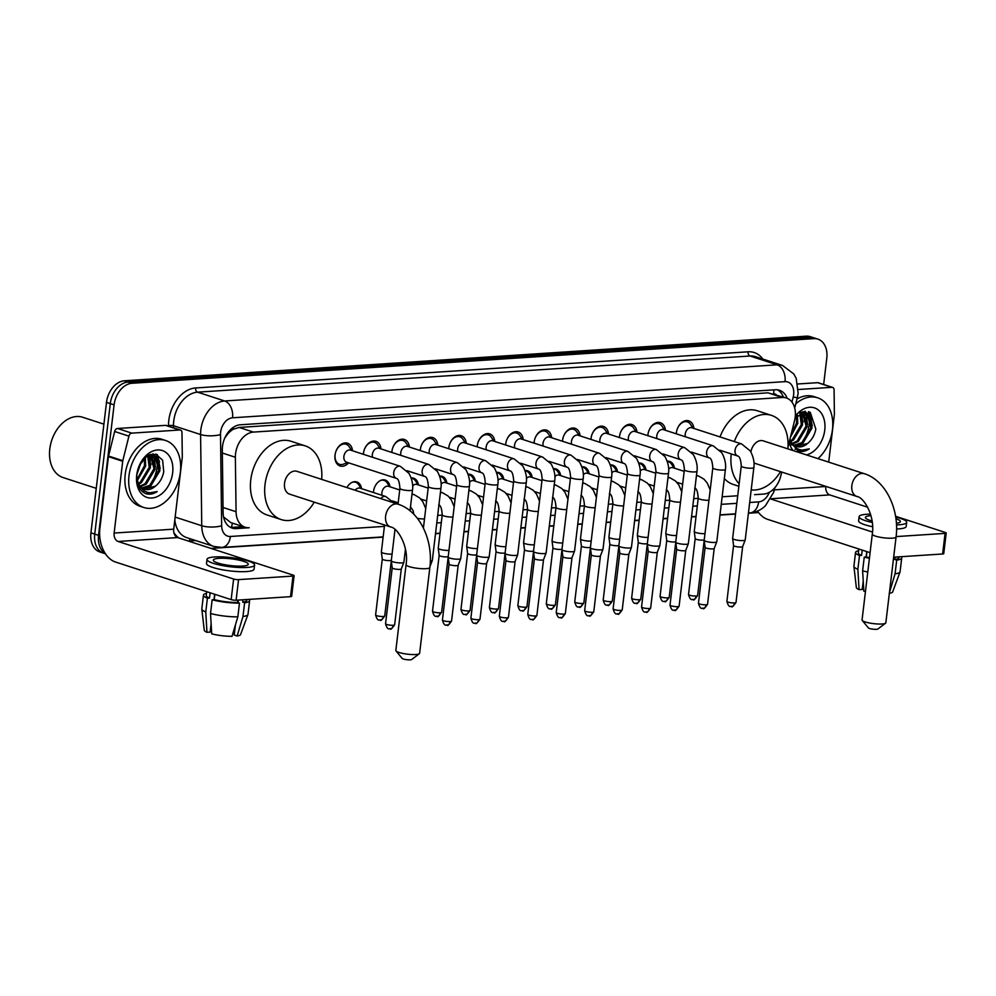<?xml version="1.0" encoding="UTF-8"?>
<svg xmlns="http://www.w3.org/2000/svg" width="996" height="996" viewBox="0 0 996 996"><rect width="100%" height="100%" fill="white"/><g stroke="black" fill="none" stroke-linecap="round" stroke-linejoin="round"><path stroke-width="1.49" d="M373.463 492.534A11.267 7.943 -72 0 1 373.562 491.327A11.267 7.943 -72 0 1 385.253 480.072A11.267 7.943 -72 0 1 389.984 486.795M348.612 462.841A11.989 8.454 -72 0 1 340.047 465.991A11.989 8.454 -72 0 1 335.017 455.16A11.989 8.454 -72 0 1 347.467 443.183A11.989 8.454 -72 0 1 352.534 450.777M363.378 454.3A11.989 8.454 -72 0 1 363.465 453.305A11.989 8.454 -72 0 1 375.903 441.328A11.989 8.454 -72 0 1 380.982 448.91M391.814 452.433A11.989 8.454 -72 0 1 391.901 451.437A11.989 8.454 -72 0 1 404.351 439.46A11.989 8.454 -72 0 1 409.431 447.055M420.262 450.578A11.989 8.454 -72 0 1 420.349 449.582A11.989 8.454 -72 0 1 432.799 437.605A11.989 8.454 -72 0 1 437.867 445.187M448.71 448.71A11.989 8.454 -72 0 1 448.798 447.714A11.989 8.454 -72 0 1 461.248 435.738A11.989 8.454 -72 0 1 466.315 443.332M477.159 446.855A11.989 8.454 -72 0 1 477.246 445.847A11.989 8.454 -72 0 1 489.683 433.87A11.989 8.454 -72 0 1 494.763 441.465M505.607 444.988A11.989 8.454 -72 0 1 505.694 443.992A11.989 8.454 -72 0 1 518.132 432.015A11.989 8.454 -72 0 1 523.211 439.61M534.043 443.133A11.989 8.454 -72 0 1 534.13 442.124A11.989 8.454 -72 0 1 546.58 430.148A11.989 8.454 -72 0 1 551.66 437.742M562.491 441.265A11.989 8.454 -72 0 1 562.578 440.269A11.989 8.454 -72 0 1 575.028 428.292A11.989 8.454 -72 0 1 580.095 435.887M590.939 439.41A11.989 8.454 -72 0 1 591.026 438.402A11.989 8.454 -72 0 1 603.476 426.425A11.989 8.454 -72 0 1 608.544 434.019M619.388 437.543A11.989 8.454 -72 0 1 619.475 436.547A11.989 8.454 -72 0 1 631.912 424.57A11.989 8.454 -72 0 1 636.992 432.164M647.836 435.675A11.989 8.454 -72 0 1 647.923 434.679A11.989 8.454 -72 0 1 660.36 422.702A11.989 8.454 -72 0 1 665.44 430.297M676.272 433.82A11.989 8.454 -72 0 1 676.359 432.824A11.989 8.454 -72 0 1 688.809 420.847A11.989 8.454 -72 0 1 693.888 428.442M788.023 446.905L794.559 420.661A21.14 14.89 108 0 0 795.219 417.075A21.14 14.89 108 0 0 786.342 397.977A21.14 14.89 108 0 0 782.271 397.479L253.42 432.09A21.14 14.89 108 0 0 235.367 457.264L236.064 511.72A21.14 14.89 108 0 0 245.128 527.245A21.14 14.89 108 0 0 249.199 527.743L236.251 528.59A21.14 14.89 108 0 1 232.168 528.092A21.14 14.89 108 0 1 223.104 512.567L222.307 449.943A21.14 14.89 108 0 1 240.36 424.782L775.386 389.76A21.14 14.89 108 0 1 779.457 390.258A21.14 14.89 108 0 1 787.189 398.288M227.96 433.708A21.14 14.89 -72 0 1 233.462 429.189L233.189 429.214A7.047 4.968 108 0 0 227.96 433.708L224.598 438.252M223.702 517.571A21.14 6.499 -0.7 0 0 224.262 517.472L230.848 522.614L245.128 527.245M786.342 397.977L767.966 392.835L239.127 427.446L233.462 429.189M754.893 494.651A21.14 14.89 108 0 1 754.607 494.663L763.558 494.078A21.14 14.89 108 0 0 780.764 476.063L781.76 472.067M437.692 515.405L442.199 515.106L437.692 515.405M466.128 513.55L470.647 513.251L466.128 513.55M494.576 511.683L499.083 511.384L494.576 511.683M523.025 509.828L527.531 509.529L523.025 509.828M551.473 507.96L555.98 507.661L551.473 507.96M579.921 506.093L584.428 505.806L579.921 506.105M612.876 503.951L608.357 504.237L612.876 503.939M636.805 502.37L641.312 502.084L636.805 502.382M665.253 500.515L669.76 500.216L665.253 500.515M693.702 498.647L698.208 498.361L693.702 498.66M722.15 496.792L737.712 495.771L722.15 496.792M667.208 461.223A11.267 7.943 -72 0 1 669.71 461.459A11.267 7.943 -72 0 1 674.441 468.182M638.76 463.09A11.267 7.943 -72 0 1 641.275 463.314A11.267 7.943 -72 0 1 645.993 470.037M610.324 464.945A11.267 7.943 -72 0 1 612.826 465.182A11.267 7.943 -72 0 1 617.545 471.905M581.876 466.813A11.267 7.943 -72 0 1 584.378 467.037A11.267 7.943 -72 0 1 589.097 473.76M553.427 468.668A11.267 7.943 -72 0 1 555.93 468.904A11.267 7.943 -72 0 1 560.648 475.627M524.979 470.535A11.267 7.943 -72 0 1 527.482 470.772A11.267 7.943 -72 0 1 532.213 477.482M496.531 472.39A11.267 7.943 -72 0 1 499.046 472.627A11.267 7.943 -72 0 1 503.764 479.35M468.095 474.258A11.267 7.943 -72 0 1 470.598 474.494A11.267 7.943 -72 0 1 475.316 481.205M439.647 476.113A11.267 7.943 -72 0 1 442.149 476.349A11.267 7.943 -72 0 1 446.868 483.072M411.199 477.98A11.267 7.943 -72 0 1 413.701 478.217A11.267 7.943 -72 0 1 418.42 484.928M346.894 487.579A11.267 7.943 -72 0 1 356.817 481.94A11.267 7.943 -72 0 1 361.536 488.65M105.203 553.403A21.14 14.89 -72 0 1 98.542 535.325L114.104 404.874L110.295 403.641A21.14 14.89 -72 0 1 128.16 382.028L810.034 337.407A21.14 14.89 -72 0 1 814.106 337.905A21.14 14.89 -72 0 0 810.034 337.407L128.16 382.028A21.14 14.89 -72 0 0 110.295 403.641L94.745 534.093L110.295 403.641L106.497 402.409A21.14 14.89 -72 0 1 124.351 380.796L806.225 336.175A21.14 14.89 -72 0 1 810.308 336.673L817.915 339.138A21.14 14.89 -72 0 1 826.78 358.236L823.655 384.493M105.452 553.788L103.609 553.191A21.14 14.89 -72 0 1 94.745 534.093A21.14 14.89 -72 0 0 103.609 553.191L99.812 551.946A21.14 14.89 -72 0 1 90.935 532.86L106.497 402.409M777.503 389.822A21.14 14.89 -72 0 1 783.366 397.006M157.156 466.775A28.187 19.858 -72 0 1 149.873 485.251A28.187 19.858 -72 0 0 157.156 466.775A28.187 19.858 -72 0 0 157.231 458.932A28.187 19.858 -72 0 1 157.156 466.775M148.267 487.243A28.187 19.858 -72 0 1 146.151 489.447A28.187 19.858 -72 0 0 148.267 487.243M144.432 490.928A28.187 19.858 -72 0 1 142.926 492.049A28.187 19.858 -72 0 0 144.432 490.928M809.25 424.097A28.187 19.858 -72 0 1 801.967 442.573A28.187 19.858 -72 0 0 809.25 424.097A28.187 19.858 -72 0 0 809.325 416.253A28.187 19.858 -72 0 1 809.25 424.097M800.361 444.565A28.187 19.858 -72 0 1 798.244 446.768A28.187 19.858 -72 0 0 800.361 444.565M796.526 448.25A28.187 19.858 -72 0 1 795.02 449.37A28.187 19.858 -72 0 0 796.526 448.25M156.36 454.313A28.187 19.858 -72 0 1 157.019 457.388A28.187 19.858 -72 0 0 156.36 454.313M808.466 411.634A28.187 19.858 -72 0 1 809.113 414.71A28.187 19.858 -72 0 0 808.466 411.634M114.104 404.874A21.14 14.89 -72 0 1 131.958 383.273L813.832 338.64A21.14 14.89 -72 0 1 817.915 339.138M758.603 512.567L748.407 513.239M735.534 514.073L719.959 515.094M696.03 516.663L691.51 516.961M667.581 518.518L663.075 518.816M639.133 520.385L634.626 520.684M610.685 522.24L606.178 522.539M582.249 524.108L577.73 524.406M553.801 525.975L549.294 526.262M525.353 527.83L520.846 528.129M496.904 529.698L492.398 529.984M468.456 531.553L463.949 531.852M440.02 533.42L435.501 533.707M383.124 537.143L210.965 548.41M152.786 453.952A28.187 19.858 -72 0 1 152.998 454.923M153.011 454.96A28.187 19.858 -72 0 1 153.384 457.301M153.596 460.052A28.187 19.858 -72 0 1 153.347 465.543M804.88 411.273A28.187 19.858 -72 0 1 805.092 412.244M805.104 412.282A28.187 19.858 -72 0 1 805.478 414.622M805.689 417.374A28.187 19.858 -72 0 1 805.44 422.864M243.285 526.647L232.442 527.357A21.14 14.89 -72 0 1 230.325 527.295M798.356 389.511L831.897 387.307L817.629 382.676A3.523 2.478 -72 0 1 818.314 382.763L832.569 387.394A3.523 2.478 108 0 0 831.897 387.307M797.858 383.97L817.629 382.676M757.52 511.06A28.187 19.248 -93.7 0 0 767.717 519.389L870.081 552.656M946.2 533.034L943.747 553.627A3.523 0.672 -173.2 0 1 942.627 553.988L945.08 533.383A3.523 0.672 6.8 0 0 946.2 533.034A3.523 0.672 6.8 0 0 945.266 532.449L895.578 516.302M893.661 557.187L942.627 553.988M896.126 536.595L945.08 533.383M867.69 507.238L829.73 494.9A7.047 4.818 86.3 0 1 825.796 486.484L825.808 486.372M872.496 532.051L770.73 498.971M828.697 462.132L834.362 414.697A3.523 2.478 108 0 0 834.387 414.099L834.088 389.984A3.523 2.478 108 0 0 832.569 387.394M896.4 523.236A17.617 3.386 6.8 0 0 900.384 521.605A17.617 3.386 6.8 0 0 895.939 518.754M858.801 548.995L858.34 552.805A20.43 3.922 6.8 0 0 861.59 555.407L859.511 555.544L857.867 569.276L859.062 589.632L862.212 589.433L863.221 581.042M862.225 550.103L861.59 555.407M865.437 591.574A18.314 3.523 6.8 0 1 863.818 591.188L862.623 570.82L864.254 557.088L866.346 556.951L866.968 551.647L866.308 556.963A20.43 3.922 6.8 0 0 869.483 557.698M870.516 514.148A23.954 4.594 6.8 0 0 866.719 514.272A23.954 4.594 6.8 0 0 859.1 516.687L858.614 520.808A23.954 4.594 6.8 0 0 872.596 526.735M896.574 528.988A23.954 4.594 6.8 0 0 898.566 528.888A23.954 4.594 6.8 0 0 906.186 526.473L906.671 522.352A23.954 4.594 6.8 0 0 895.703 517.086M859.1 516.687A23.954 4.594 6.8 0 0 872.272 522.452M896.5 524.88A23.954 4.594 6.8 0 0 899.052 524.78A23.954 4.594 6.8 0 0 906.671 522.352M858.589 550.688A23.257 4.47 6.8 0 0 855.539 552.469A23.257 4.47 6.8 0 0 859.511 555.544M864.254 557.088A23.257 4.47 6.8 0 0 869.408 558.283M855.539 552.469L853.908 566.201A23.257 4.47 6.8 0 0 853.908 566.413A23.257 4.47 6.8 0 0 857.867 569.276M862.623 570.82A23.257 4.47 6.8 0 0 867.777 572.015M853.908 566.413L856.348 587.54A18.314 3.523 6.8 0 0 859.062 589.632M863.295 582.299L862.76 586.731A14.093 2.702 6.8 0 0 862.536 586.769M889.241 593.33L895.068 573.833L896.711 560.101L894.782 559.466L895.068 557.1M894.782 559.466A20.43 3.922 6.8 0 0 898.915 557.648L899.015 556.839M896.711 560.101A23.257 4.47 6.8 0 0 901.716 557.972A23.257 4.47 6.8 0 0 901.031 556.702M895.068 573.833A23.257 4.47 6.8 0 0 900.035 571.903A23.257 4.47 6.8 0 0 900.085 571.704L901.716 557.972M889.353 593.305A18.314 3.523 6.8 0 0 892.69 591.885L900.035 571.903M866.084 556.976L866.732 551.572M870.952 515.667A17.617 3.386 6.8 0 0 865.4 517.434A17.617 3.386 6.8 0 0 872.06 520.958M804.233 412.107A31.71 22.335 -72 0 1 804.345 413.141M804.444 414.498A31.71 22.335 -72 0 1 804.208 421.457M795.779 403.828A35.234 24.825 -72 0 1 817.666 397.815A35.234 24.825 -72 0 1 832.457 429.637A35.234 24.825 -72 0 1 817.965 458.633M796.987 398.973A35.234 24.825 -72 0 1 813.869 396.57L817.666 397.815M789.579 440.643L797.97 450.989M797.435 450.79C801.257 452.184 805.204 451.537 809.275 448.872C800.523 451.96 794.173 449.034 790.239 440.07A17.617 12.413 -72 0 0 796.576 446.519A17.617 12.413 -72 0 0 807.619 443.432C811.952 439.846 814.691 435.053 815.836 429.052L810.296 412.431L795.231 416.876M795.306 416.154A24.663 17.38 -72 0 1 815.873 408.447A24.663 17.38 -72 0 1 824.75 430.135A24.663 17.38 -72 0 1 806.536 454.923M793.102 450.553A24.663 17.38 -72 0 1 789.193 442.174M794.098 445.249L801.855 442.647L810.844 427.62L806.984 413.44L805.017 412.244M791.11 444.652L792.343 445.15M794.609 445.598L803.05 443.033L812.026 428.006L808.179 413.826L805.615 412.419L801.182 412.269M790.625 443.656L791.571 443.519M792.156 443.394L797.111 441.104L806.088 426.076L802.452 412.07M792.617 443.93L798.294 441.489L807.283 426.462L803.112 412.033M790.5 440.693L792.355 439.56L801.332 424.533L799.738 413.029M790.886 441.465L793.538 439.946L802.527 424.919L800.435 412.643M791.011 434.903L796.576 422.989L796.489 415.544M790.475 437.045L797.771 423.375L797.385 414.734M805.615 412.419L802.764 411.684M789.641 440.855L792.293 444.216M796.265 446.407L807.619 443.432M789.915 439.286L790.239 440.07M802.764 422.889L801.68 412.17M807.519 424.433L806.038 412.767M805.913 412.518L805.241 411.248M812.275 425.977L809.487 412.02M802.166 416.365L801.195 412.269M806.922 417.909L805.366 412.406M805.316 412.319L804.78 411.286M811.678 419.453L808.852 411.771M797.696 450.889L809.275 448.872M885.556 623.21L877.912 628.986A4.93 0.946 -173.2 0 1 876.455 629.31A4.93 0.946 -173.2 0 1 871.562 628.962A4.93 0.946 -173.2 0 1 868.313 627.841L862.237 620.421A11.977 2.303 6.8 0 0 870.155 623.123A11.977 2.303 6.8 0 0 882.033 623.994A11.977 2.303 6.8 0 0 885.556 623.21A11.977 2.303 6.8 0 0 885.842 622.786L896.076 536.969A11.977 2.303 -173.2 0 1 892.267 538.176A11.977 2.303 -173.2 0 1 879.294 537.093A11.977 2.303 -173.2 0 1 872.297 534.13L862.063 619.948A11.977 2.303 6.8 0 0 862.237 620.421M753.984 462.667A11.977 8.441 108 0 0 755.79 463.626L856.871 496.469A11.977 8.441 108 0 1 851.841 485.65A11.977 8.441 108 0 1 861.963 473.411A11.977 8.441 108 0 1 864.267 473.685L763.185 440.842A11.977 8.441 108 0 0 750.884 451.972M739.144 483.77A38.757 27.303 -72 0 1 731.251 454.076A38.757 27.303 -72 0 1 731.263 453.915M734.289 441.564A38.757 27.303 -72 0 1 771.464 415.382A38.757 27.303 -72 0 1 787.886 448.86M720.033 436.933A38.757 27.303 -72 0 1 757.197 410.738L771.464 415.382M780.478 471.643A38.757 27.303 -72 0 1 751.196 489.895M738.845 486.272L733.243 484.442A38.757 27.303 -72 0 1 724.329 478.528M419.341 653.712L411.697 659.501A4.93 0.946 -173.2 0 1 410.24 659.825A4.93 0.946 -173.2 0 1 405.347 659.477A4.93 0.946 -173.2 0 1 402.085 658.356L396.01 650.936A11.977 2.303 6.8 0 0 403.928 653.637A11.977 2.303 6.8 0 0 415.805 654.509A11.977 2.303 6.8 0 0 419.341 653.712A11.977 2.303 6.8 0 0 419.627 653.301L429.861 567.471A11.977 2.303 -173.2 0 1 426.039 568.679A11.977 2.303 -173.2 0 1 413.079 567.608A11.977 2.303 -173.2 0 1 406.069 564.645L395.835 650.463A11.977 2.303 6.8 0 0 396.01 650.936M400.292 466.302A6.337 4.47 108 0 0 398.786 466.178A6.337 4.47 108 0 0 393.719 472.627A6.337 4.47 108 0 0 396.383 478.354L346.546 462.169A6.337 4.47 108 0 1 343.894 456.442A6.337 4.47 108 0 1 350.468 450.105L400.292 466.302L408.895 473.262C413.913 482.313 412.618 489.086 412.506 489.895A6.337 1.22 -173.2 0 1 410.489 490.542A6.337 1.22 -173.2 0 1 410.19 490.555A6.337 1.22 -173.2 0 1 403.442 489.932A6.337 1.22 -173.2 0 1 399.906 488.401L398.026 504.2L296.97 471.345A11.977 8.441 108 0 0 284.532 483.309A11.977 8.441 108 0 0 289.562 494.128L390.644 526.984C397.69 527.668 408.995 546.717 406.069 564.645M314.263 502.158A38.757 27.303 -72 0 1 281.283 519.601A38.757 27.303 -72 0 1 265.023 484.591A38.757 27.303 -72 0 1 305.237 445.884A38.757 27.303 -72 0 1 321.658 479.375M281.283 519.601L267.028 514.957A38.757 27.303 -72 0 1 250.755 479.96A38.757 27.303 -72 0 1 290.981 441.253L305.237 445.884M692.942 428.131L690.502 424.358A10.57 7.445 108 0 0 687.414 421.893A10.57 7.445 108 0 0 676.446 432.451A10.57 7.445 108 0 0 676.359 433.845M741.647 443.955A6.337 4.47 108 0 0 740.128 443.843A6.337 4.47 108 0 0 735.06 450.292A6.337 4.47 108 0 0 737.725 456.019C739.642 456.355 740.825 459.704 741.261 466.053A6.337 1.22 -173.2 0 0 744.796 467.597A6.337 1.22 -173.2 0 0 751.532 468.22A6.337 1.22 -173.2 0 0 751.831 468.195A6.337 1.22 -173.2 0 0 753.86 467.56C753.96 466.75 755.267 459.978 750.249 450.914L741.647 443.955L691.822 427.77A6.337 4.47 108 0 0 685.236 434.094A6.337 4.47 108 0 0 685.385 436.783M753.86 467.56L745.22 539.932A6.337 1.22 -173.2 0 1 745.207 539.981A6.337 1.22 -173.2 0 1 743.203 540.567A6.337 1.22 -173.2 0 1 734.301 539.483A6.337 1.22 -173.2 0 1 732.633 538.487A6.337 1.22 -173.2 0 1 732.633 538.425L741.261 466.053M742.655 546.58A4.582 0.884 -173.2 0 1 742.643 546.63A4.582 0.884 -173.2 0 1 741.198 547.041A4.582 0.884 -173.2 0 1 734.774 546.256A4.582 0.884 -173.2 0 1 733.566 545.547A4.582 0.884 -173.2 0 1 733.566 545.497L726.893 601.385C729.134 609.49 731.413 605.294 731.749 606.502A4.582 3.125 -93.7 0 0 734.538 602.929A4.582 0.884 -173.2 0 1 729.582 602.518A4.582 0.884 -173.2 0 1 726.893 601.385M664.506 429.998L662.054 426.226A10.57 7.445 108 0 0 658.979 423.748A10.57 7.445 108 0 0 648.01 434.306A10.57 7.445 108 0 0 647.91 435.713M713.198 445.822A6.337 4.47 108 0 0 711.679 445.698A6.337 4.47 108 0 0 706.625 452.147A6.337 4.47 108 0 0 709.277 457.886C711.194 458.21 712.377 461.559 712.812 467.921A6.337 1.22 -173.2 0 0 716.348 469.452A6.337 1.22 -173.2 0 0 723.096 470.075A6.337 1.22 -173.2 0 0 723.395 470.062A6.337 1.22 -173.2 0 0 725.412 469.427C725.511 468.606 726.819 461.833 721.801 452.782L713.198 445.822L663.373 429.625A6.337 4.47 108 0 0 656.787 435.962A6.337 4.47 108 0 0 656.937 438.638M725.412 469.427L716.784 541.787A6.337 1.22 -173.2 0 1 716.759 541.849A6.337 1.22 -173.2 0 1 714.767 542.434A6.337 1.22 -173.2 0 1 705.865 541.338A6.337 1.22 -173.2 0 1 704.184 540.342A6.337 1.22 -173.2 0 1 704.184 540.293L712.812 467.921M714.207 548.447A4.582 0.884 -173.2 0 1 714.207 548.485A4.582 0.884 -173.2 0 1 712.75 548.908A4.582 0.884 -173.2 0 1 706.326 548.124A4.582 0.884 -173.2 0 1 705.118 547.402A4.582 0.884 -173.2 0 1 705.118 547.364L698.457 603.252C700.686 611.345 702.977 607.149 703.301 608.357A4.582 3.125 -93.7 0 0 706.089 604.796A4.582 0.884 -173.2 0 1 701.134 604.385A4.582 0.884 -173.2 0 1 698.457 603.252M636.058 431.853L633.618 428.081A10.57 7.445 108 0 0 630.53 425.616A10.57 7.445 108 0 0 619.562 436.173A10.57 7.445 108 0 0 619.462 437.568M684.75 447.677A6.337 4.47 108 0 0 683.244 447.565A6.337 4.47 108 0 0 678.176 454.014A6.337 4.47 108 0 0 680.828 459.741C682.758 460.077 683.928 463.426 684.364 469.788A6.337 1.22 -173.2 0 0 687.9 471.32A6.337 1.22 -173.2 0 0 694.648 471.942A6.337 1.22 -173.2 0 0 694.947 471.93A6.337 1.22 -173.2 0 0 696.963 471.282C697.076 470.473 698.37 463.7 693.353 454.637L684.75 447.677L634.925 431.492A6.337 4.47 108 0 0 628.339 437.817A6.337 4.47 108 0 0 628.488 440.506M696.963 471.282L688.336 543.654A6.337 1.22 -173.2 0 1 688.323 543.704A6.337 1.22 -173.2 0 1 686.319 544.289A6.337 1.22 -173.2 0 1 677.417 543.206A6.337 1.22 -173.2 0 1 675.736 542.21A6.337 1.22 -173.2 0 1 675.736 542.148L684.364 469.788M685.771 550.302A4.582 0.884 -173.2 0 1 685.758 550.352A4.582 0.884 -173.2 0 1 684.314 550.776A4.582 0.884 -173.2 0 1 677.878 549.979A4.582 0.884 -173.2 0 1 676.67 549.269A4.582 0.884 -173.2 0 1 676.67 549.219L670.009 605.107C672.238 613.212 674.529 609.017 674.852 610.224A4.582 3.125 -93.7 0 0 677.641 606.664A4.582 0.884 -173.2 0 1 672.686 606.24A4.582 0.884 -173.2 0 1 670.009 605.107M607.61 433.721L605.17 429.948A10.57 7.445 108 0 0 602.082 427.471A10.57 7.445 108 0 0 591.114 438.028A10.57 7.445 108 0 0 591.014 439.435M656.314 449.545A6.337 4.47 108 0 0 654.795 449.42A6.337 4.47 108 0 0 649.728 455.869A6.337 4.47 108 0 0 652.392 461.609C654.31 461.932 655.48 465.281 655.928 471.643A6.337 1.22 -173.2 0 0 659.452 473.175A6.337 1.22 -173.2 0 0 666.2 473.797A6.337 1.22 -173.2 0 0 666.498 473.785A6.337 1.22 -173.2 0 0 668.515 473.15C668.627 472.328 669.935 465.555 664.905 456.504L656.314 449.545L606.477 433.347A6.337 4.47 108 0 0 599.903 439.684A6.337 4.47 108 0 0 600.04 442.361M668.515 473.15L659.887 545.509A6.337 1.22 -173.2 0 1 659.875 545.571A6.337 1.22 -173.2 0 1 657.87 546.157A6.337 1.22 -173.2 0 1 648.969 545.061A6.337 1.22 -173.2 0 1 647.3 544.065A6.337 1.22 -173.2 0 1 647.3 544.015L655.928 471.643M657.323 552.17A4.582 0.884 -173.2 0 1 657.31 552.207A4.582 0.884 -173.2 0 1 655.866 552.631A4.582 0.884 -173.2 0 1 649.429 551.846A4.582 0.884 -173.2 0 1 648.222 551.124A4.582 0.884 -173.2 0 1 648.222 551.087L647.3 544.065M579.162 435.576L576.721 431.803A10.57 7.445 108 0 0 573.634 429.338A10.57 7.445 108 0 0 562.665 439.896A10.57 7.445 108 0 0 562.578 441.29M627.866 451.4A6.337 4.47 108 0 0 626.347 451.288A6.337 4.47 108 0 0 621.28 457.737A6.337 4.47 108 0 0 623.944 463.464C625.862 463.8 627.044 467.149 627.48 473.511A6.337 1.22 -173.2 0 0 631.003 475.042A6.337 1.22 -173.2 0 0 637.751 475.665A6.337 1.22 -173.2 0 0 638.05 475.652A6.337 1.22 -173.2 0 0 640.067 475.005C640.179 474.196 641.486 467.423 636.456 458.359L627.866 451.4L578.029 435.215A6.337 4.47 108 0 0 571.455 441.539A6.337 4.47 108 0 0 571.604 444.228M640.067 475.005L631.439 547.377A6.337 1.22 -173.2 0 1 631.427 547.427A6.337 1.22 -173.2 0 1 629.422 548.012A6.337 1.22 -173.2 0 1 620.52 546.929A6.337 1.22 -173.2 0 1 618.852 545.933A6.337 1.22 -173.2 0 1 618.852 545.87L627.48 473.511M617.134 613.835A4.582 3.125 -93.7 0 0 617.956 613.947A4.582 3.125 -93.7 0 0 620.757 610.386A4.582 0.884 -173.2 0 0 622.214 609.913L628.874 554.05A4.582 0.884 -173.2 0 1 628.862 554.075A4.582 0.884 -173.2 0 1 627.418 554.498A4.582 0.884 -173.2 0 1 620.994 553.701A4.582 0.884 -173.2 0 1 619.786 552.992A4.582 0.884 -173.2 0 1 619.773 552.942L618.852 545.933M550.713 437.443L548.273 433.671A10.57 7.445 108 0 0 545.186 431.193A10.57 7.445 108 0 0 534.217 441.751A10.57 7.445 108 0 0 534.13 443.158M599.418 453.267A6.337 4.47 108 0 0 597.899 453.143A6.337 4.47 108 0 0 592.832 459.604A6.337 4.47 108 0 0 595.496 465.331C597.413 465.655 598.596 469.004 599.032 475.366A6.337 1.22 -173.2 0 0 602.568 476.897A6.337 1.22 -173.2 0 0 609.315 477.52A6.337 1.22 -173.2 0 0 609.614 477.507A6.337 1.22 -173.2 0 0 611.631 476.872C611.731 476.051 613.038 469.278 608.021 460.227L599.418 453.267L549.593 437.07A6.337 4.47 108 0 0 543.007 443.407A6.337 4.47 108 0 0 543.156 446.084M611.631 476.872L602.991 549.232A6.337 1.22 -173.2 0 1 602.978 549.294A6.337 1.22 -173.2 0 1 600.974 549.879A6.337 1.22 -173.2 0 1 592.085 548.784A6.337 1.22 -173.2 0 1 590.404 547.788A6.337 1.22 -173.2 0 1 590.404 547.738L599.032 475.366M588.686 615.702A4.582 3.125 -93.7 0 0 589.52 615.814A4.582 3.125 -93.7 0 0 592.309 612.241A4.582 0.884 -173.2 0 0 593.765 611.781L600.426 555.917A4.582 0.884 -173.2 0 1 600.414 555.93A4.582 0.884 -173.2 0 1 598.97 556.353A4.582 0.884 -173.2 0 1 592.545 555.569A4.582 0.884 -173.2 0 1 591.338 554.847A4.582 0.884 -173.2 0 1 591.338 554.809L590.404 547.788M522.278 439.298L519.825 435.526A10.57 7.445 108 0 0 516.75 433.061A10.57 7.445 108 0 0 505.781 443.618A10.57 7.445 108 0 0 505.682 445.013M570.969 455.122A6.337 4.47 108 0 0 569.451 455.01A6.337 4.47 108 0 0 564.396 461.459A6.337 4.47 108 0 0 567.048 467.186C568.965 467.522 570.148 470.871 570.584 477.233A6.337 1.22 -173.2 0 0 574.119 478.765A6.337 1.22 -173.2 0 0 580.867 479.387A6.337 1.22 -173.2 0 0 581.166 479.375A6.337 1.22 -173.2 0 0 583.183 478.727C583.295 477.918 584.59 471.145 579.572 462.094L570.969 455.122L521.145 438.937A6.337 4.47 108 0 0 514.559 445.262A6.337 4.47 108 0 0 514.708 447.951M583.183 478.727L574.555 551.099A6.337 1.22 -173.2 0 1 574.53 551.149A6.337 1.22 -173.2 0 1 572.538 551.734A6.337 1.22 -173.2 0 1 563.636 550.651A6.337 1.22 -173.2 0 1 561.956 549.655A6.337 1.22 -173.2 0 1 561.956 549.593L570.584 477.233M560.238 617.557A4.582 3.125 -93.7 0 0 561.072 617.669A4.582 3.125 -93.7 0 0 563.861 614.109A4.582 0.884 -173.2 0 0 565.317 613.648L571.978 557.772A4.582 0.884 -173.2 0 1 571.978 557.797A4.582 0.884 -173.2 0 1 570.521 558.221A4.582 0.884 -173.2 0 1 564.097 557.436A4.582 0.884 -173.2 0 1 562.889 556.714A4.582 0.884 -173.2 0 1 562.889 556.664M493.829 441.166L491.389 437.393A10.57 7.445 108 0 0 488.301 434.916A10.57 7.445 108 0 0 477.333 445.473A10.57 7.445 108 0 0 477.233 446.88M542.521 456.99A6.337 4.47 108 0 0 541.015 456.865A6.337 4.47 108 0 0 535.948 463.327A6.337 4.47 108 0 0 538.612 469.054C540.529 469.377 541.7 472.727 542.135 479.088A6.337 1.22 -173.2 0 0 545.671 480.62A6.337 1.22 -173.2 0 0 552.419 481.242A6.337 1.22 -173.2 0 0 552.718 481.23A6.337 1.22 -173.2 0 0 554.735 480.595C554.847 479.773 556.142 473.013 551.124 463.949L542.521 456.99L492.696 440.792A6.337 4.47 108 0 0 486.123 447.129A6.337 4.47 108 0 0 486.26 449.806M554.735 480.595L546.107 552.954A6.337 1.22 -173.2 0 1 546.094 553.017A6.337 1.22 -173.2 0 1 544.09 553.602A6.337 1.22 -173.2 0 1 535.188 552.506A6.337 1.22 -173.2 0 1 533.507 551.523A6.337 1.22 -173.2 0 1 533.507 551.46L542.135 479.088M543.542 559.615A4.582 0.884 -173.2 0 1 543.53 559.652A4.582 0.884 -173.2 0 1 542.085 560.076A4.582 0.884 -173.2 0 1 535.649 559.291A4.582 0.884 -173.2 0 1 534.441 558.569A4.582 0.884 -173.2 0 1 534.441 558.532M465.381 443.021L462.941 439.248A10.57 7.445 108 0 0 459.853 436.783A10.57 7.445 108 0 0 448.885 447.341A10.57 7.445 108 0 0 448.785 448.735M514.085 458.845A6.337 4.47 108 0 0 512.567 458.733A6.337 4.47 108 0 0 507.499 465.182A6.337 4.47 108 0 0 510.164 470.909C512.081 471.245 513.251 474.594 513.699 480.956A6.337 1.22 -173.2 0 0 517.223 482.487A6.337 1.22 -173.2 0 0 523.971 483.11A6.337 1.22 -173.2 0 0 524.27 483.097A6.337 1.22 -173.2 0 0 526.286 482.45C526.398 481.641 527.706 474.868 522.676 465.817L514.085 458.845L464.248 442.66A6.337 4.47 108 0 0 457.674 448.984A6.337 4.47 108 0 0 457.811 451.674M526.286 482.45L517.659 554.822A6.337 1.22 -173.2 0 1 517.646 554.884A6.337 1.22 -173.2 0 1 515.642 555.457A6.337 1.22 -173.2 0 1 506.74 554.374A6.337 1.22 -173.2 0 1 505.072 553.378A6.337 1.22 -173.2 0 1 505.072 553.315L513.699 480.956M503.354 621.28A4.582 3.125 -93.7 0 0 504.175 621.392A4.582 3.125 -93.7 0 0 506.964 617.831A4.582 0.884 -173.2 0 0 508.433 617.371L515.094 561.495A4.582 0.884 -173.2 0 1 515.081 561.52A4.582 0.884 -173.2 0 1 513.637 561.943A4.582 0.884 -173.2 0 1 507.201 561.159A4.582 0.884 -173.2 0 1 505.993 560.437A4.582 0.884 -173.2 0 1 505.993 560.387M436.933 444.888L434.493 441.116A10.57 7.445 108 0 0 431.405 438.638A10.57 7.445 108 0 0 420.437 449.196A10.57 7.445 108 0 0 420.349 450.603M485.637 460.712A6.337 4.47 108 0 0 484.118 460.6A6.337 4.47 108 0 0 479.051 467.049A6.337 4.47 108 0 0 481.715 472.776C483.633 473.1 484.815 476.449 485.251 482.811A6.337 1.22 -173.2 0 0 488.775 484.342A6.337 1.22 -173.2 0 0 495.522 484.977A6.337 1.22 -173.2 0 0 495.821 484.952A6.337 1.22 -173.2 0 0 497.838 484.317C497.95 483.508 499.257 476.735 494.228 467.672L485.637 460.712L435.812 444.515A6.337 4.47 108 0 0 429.226 450.852A6.337 4.47 108 0 0 429.376 453.529M497.838 484.317L489.21 556.677A6.337 1.22 -173.2 0 1 489.198 556.739A6.337 1.22 -173.2 0 1 487.193 557.324A6.337 1.22 -173.2 0 1 478.292 556.229A6.337 1.22 -173.2 0 1 476.623 555.245A6.337 1.22 -173.2 0 1 476.623 555.183L485.251 482.811M474.905 623.147A4.582 3.125 -93.7 0 0 475.727 623.259A4.582 3.125 -93.7 0 0 478.528 619.686A4.582 0.884 -173.2 0 0 479.985 619.226L486.646 563.363A4.582 0.884 -173.2 0 1 486.633 563.375A4.582 0.884 -173.2 0 1 485.189 563.798A4.582 0.884 -173.2 0 1 478.765 563.014A4.582 0.884 -173.2 0 1 477.557 562.292A4.582 0.884 -173.2 0 1 477.545 562.254M408.485 446.743L406.044 442.971A10.57 7.445 108 0 0 402.957 440.506A10.57 7.445 108 0 0 391.988 451.064A10.57 7.445 108 0 0 391.901 452.458M457.189 462.58A6.337 4.47 108 0 0 455.67 462.455A6.337 4.47 108 0 0 450.603 468.904A6.337 4.47 108 0 0 453.267 474.631C455.184 474.968 456.367 478.317 456.803 484.679A6.337 1.22 -173.2 0 0 460.339 486.21A6.337 1.22 -173.2 0 0 467.087 486.832A6.337 1.22 -173.2 0 0 467.385 486.82A6.337 1.22 -173.2 0 0 469.402 486.173C469.502 485.363 470.809 478.59 465.792 469.539L457.189 462.58L407.364 446.382A6.337 4.47 108 0 0 400.778 452.719A6.337 4.47 108 0 0 400.927 455.396M469.402 486.173L460.762 558.544A6.337 1.22 -173.2 0 1 460.75 558.607A6.337 1.22 -173.2 0 1 458.745 559.179A6.337 1.22 -173.2 0 1 449.856 558.096A6.337 1.22 -173.2 0 1 448.175 557.1A6.337 1.22 -173.2 0 1 448.175 557.038L456.803 484.679M446.457 625.015A4.582 3.125 -93.7 0 0 447.291 625.115A4.582 3.125 -93.7 0 0 450.08 621.554A4.582 0.884 -173.2 0 0 451.537 621.093L458.197 565.218A4.582 0.884 -173.2 0 1 458.185 565.242A4.582 0.884 -173.2 0 1 456.741 565.666A4.582 0.884 -173.2 0 1 450.317 564.881A4.582 0.884 -173.2 0 1 449.109 564.159A4.582 0.884 -173.2 0 1 449.109 564.122M380.049 448.611L377.596 444.839A10.57 7.445 108 0 0 374.521 442.373A10.57 7.445 108 0 0 363.552 452.919A10.57 7.445 108 0 0 363.453 454.325M428.741 464.435A6.337 4.47 108 0 0 427.234 464.323A6.337 4.47 108 0 0 422.167 470.772A6.337 4.47 108 0 0 424.819 476.499C426.736 476.835 427.919 480.172 428.355 486.534A6.337 1.22 -173.2 0 0 431.891 488.077A6.337 1.22 -173.2 0 0 438.638 488.7A6.337 1.22 -173.2 0 0 438.937 488.675A6.337 1.22 -173.2 0 0 440.954 488.04C441.066 487.231 442.361 480.458 437.344 471.394L428.741 464.435L378.916 448.237A6.337 4.47 108 0 0 372.33 454.574A6.337 4.47 108 0 0 372.479 457.251M440.954 488.04L432.326 560.399A6.337 1.22 -173.2 0 1 432.301 560.462A6.337 1.22 -173.2 0 1 430.334 561.047M351.6 450.466L349.16 446.694A10.57 7.445 108 0 0 346.073 444.228A10.57 7.445 108 0 0 335.104 454.786A10.57 7.445 108 0 0 339.536 464.335A10.57 7.445 108 0 0 343.483 464.148L347.679 462.53M405.434 549.182L403.878 562.267A6.337 1.22 -173.2 0 1 403.866 562.329A6.337 1.22 -173.2 0 1 401.861 562.902A6.337 1.22 -173.2 0 1 392.959 561.819A6.337 1.22 -173.2 0 1 391.279 560.823A6.337 1.22 -173.2 0 1 391.279 560.76L395.014 529.474M401.313 568.928A4.582 0.884 -173.2 0 1 401.301 568.965A4.582 0.884 -173.2 0 1 399.857 569.388A4.582 0.884 -173.2 0 1 393.42 568.604A4.582 0.884 -173.2 0 1 392.212 567.882A4.582 0.884 -173.2 0 1 392.212 567.845L385.552 623.733C387.78 631.825 390.071 627.629 390.395 628.837A4.582 3.125 -93.7 0 0 393.183 625.276A4.582 0.884 -173.2 0 1 388.228 624.865A4.582 0.884 -173.2 0 1 385.552 623.733M674.068 468.058L671.628 464.285A10.57 7.445 108 0 0 668.54 461.82A10.57 7.445 108 0 0 667.332 461.571M684.177 471.345L672.947 467.697A6.337 4.47 108 0 0 668.69 469.079M704.981 533.632A6.337 1.22 -173.2 0 1 704.832 533.644A6.337 1.22 -173.2 0 1 695.93 532.561A6.337 1.22 -173.2 0 1 694.262 531.565A6.337 1.22 -173.2 0 1 694.262 531.503L698.233 498.137C697.798 491.775 696.615 488.426 694.698 488.102M704.247 539.745A4.582 0.884 -173.2 0 1 702.827 540.131A4.582 0.884 -173.2 0 1 696.391 539.346A4.582 0.884 -173.2 0 1 695.183 538.624A4.582 0.884 -173.2 0 1 695.183 538.587L688.522 594.475C690.763 602.568 693.042 598.372 693.365 599.58A4.582 3.125 -93.7 0 0 696.154 596.019A4.582 0.884 -173.2 0 1 691.199 595.608A4.582 0.884 -173.2 0 1 688.522 594.475M645.632 469.925L643.179 466.153A10.57 7.445 108 0 0 640.104 463.675A10.57 7.445 108 0 0 638.884 463.439M655.742 473.212L644.499 469.552A6.337 4.47 108 0 0 640.241 470.934M676.533 535.499A6.337 1.22 -173.2 0 1 676.384 535.512A6.337 1.22 -173.2 0 1 667.482 534.416A6.337 1.22 -173.2 0 1 665.814 533.433A6.337 1.22 -173.2 0 1 665.814 533.37L669.785 500.004C669.349 493.643 668.167 490.293 666.249 489.957M675.811 541.612A4.582 0.884 -173.2 0 1 674.379 541.986A4.582 0.884 -173.2 0 1 667.955 541.202A4.582 0.884 -173.2 0 1 666.735 540.492A4.582 0.884 -173.2 0 1 666.735 540.442L660.074 596.33C662.315 604.423 664.593 600.239 664.917 601.447A4.582 3.125 -93.7 0 0 667.718 597.874A4.582 0.884 -173.2 0 1 662.751 597.463A4.582 0.884 -173.2 0 1 660.074 596.33M617.184 471.78L614.744 468.008A10.57 7.445 108 0 0 611.656 465.543A10.57 7.445 108 0 0 610.436 465.294M627.293 475.067L616.051 471.419A6.337 4.47 108 0 0 611.793 472.801M648.085 537.367A6.337 1.22 -173.2 0 1 647.935 537.367A6.337 1.22 -173.2 0 1 639.034 536.284A6.337 1.22 -173.2 0 1 637.365 535.288A6.337 1.22 -173.2 0 1 637.365 535.226L641.349 501.86C640.901 495.498 639.731 492.149 637.813 491.825M647.363 543.467A4.582 0.884 -173.2 0 1 645.931 543.853A4.582 0.884 -173.2 0 1 639.507 543.069A4.582 0.884 -173.2 0 1 638.299 542.347A4.582 0.884 -173.2 0 1 638.299 542.31L637.365 535.288M588.736 473.648L586.295 469.875A10.57 7.445 108 0 0 583.208 467.398A10.57 7.445 108 0 0 582 467.161M598.845 476.935L587.603 473.274A6.337 4.47 108 0 0 583.345 474.656M619.637 539.222A6.337 1.22 -173.2 0 1 619.5 539.234A6.337 1.22 -173.2 0 1 610.598 538.139A6.337 1.22 -173.2 0 1 608.917 537.155A6.337 1.22 -173.2 0 1 608.917 537.093L612.901 503.727C612.453 497.365 611.283 494.016 609.365 493.68M618.914 545.335A4.582 0.884 -173.2 0 1 617.483 545.708A4.582 0.884 -173.2 0 1 611.058 544.924A4.582 0.884 -173.2 0 1 609.851 544.214A4.582 0.884 -173.2 0 1 609.851 544.165L608.917 537.155M560.287 475.503L557.847 471.731A10.57 7.445 108 0 0 554.76 469.265A10.57 7.445 108 0 0 553.552 469.029M570.397 478.79L559.167 475.142A6.337 4.47 108 0 0 554.897 476.524M591.201 541.089A6.337 1.22 -173.2 0 1 591.051 541.089A6.337 1.22 -173.2 0 1 582.15 540.006A6.337 1.22 -173.2 0 1 580.469 539.01A6.337 1.22 -173.2 0 1 580.469 538.948L584.453 505.582C584.017 499.22 582.834 495.871 580.917 495.547M590.466 547.19A4.582 0.884 -173.2 0 1 589.047 547.576A4.582 0.884 -173.2 0 1 582.61 546.792A4.582 0.884 -173.2 0 1 581.403 546.069A4.582 0.884 -173.2 0 1 581.403 546.032L580.469 539.01M531.852 477.37L529.399 473.598A10.57 7.445 108 0 0 526.311 471.133A10.57 7.445 108 0 0 525.104 470.884M541.949 480.657L530.719 476.997A6.337 4.47 108 0 0 526.461 478.379M562.752 542.945A6.337 1.22 -173.2 0 1 562.603 542.957A6.337 1.22 -173.2 0 1 553.701 541.874A6.337 1.22 -173.2 0 1 552.033 540.878A6.337 1.22 -173.2 0 1 552.033 540.816L556.005 507.45C555.569 501.088 554.386 497.739 552.469 497.402M562.018 549.057A4.582 0.884 -173.2 0 1 560.599 549.431A4.582 0.884 -173.2 0 1 554.162 548.647A4.582 0.884 -173.2 0 1 552.954 547.937A4.582 0.884 -173.2 0 1 552.954 547.887M503.403 479.225L500.951 475.453A10.57 7.445 108 0 0 497.875 472.988A10.57 7.445 108 0 0 496.655 472.751M513.513 482.512L502.27 478.864A6.337 4.47 108 0 0 498.012 480.246M534.304 544.812A6.337 1.22 -173.2 0 1 534.155 544.812A6.337 1.22 -173.2 0 1 525.253 543.729A6.337 1.22 -173.2 0 1 523.585 542.733A6.337 1.22 -173.2 0 1 523.585 542.671L527.556 509.305C527.121 502.943 525.938 499.606 524.02 499.27M533.582 550.913A4.582 0.884 -173.2 0 1 532.15 551.298A4.582 0.884 -173.2 0 1 525.726 550.514A4.582 0.884 -173.2 0 1 524.506 549.792A4.582 0.884 -173.2 0 1 524.506 549.755M474.955 481.093L472.515 477.321A10.57 7.445 108 0 0 469.427 474.855A10.57 7.445 108 0 0 468.207 474.606M485.064 484.38L473.822 480.719A6.337 4.47 108 0 0 469.564 482.101M505.856 546.667A6.337 1.22 -173.2 0 1 505.707 546.68A6.337 1.22 -173.2 0 1 496.817 545.596A6.337 1.22 -173.2 0 1 495.137 544.6A6.337 1.22 -173.2 0 1 495.137 544.538L499.12 511.172C498.672 504.81 497.502 501.461 495.585 501.125M505.134 552.78A4.582 0.884 -173.2 0 1 503.702 553.154A4.582 0.884 -173.2 0 1 497.278 552.369A4.582 0.884 -173.2 0 1 496.07 551.66A4.582 0.884 -173.2 0 1 496.07 551.61M446.507 482.948L444.067 479.176A10.57 7.445 108 0 0 440.979 476.711A10.57 7.445 108 0 0 439.771 476.474M456.616 486.235L445.374 482.587A6.337 4.47 108 0 0 441.116 483.969M477.408 548.535A6.337 1.22 -173.2 0 1 477.271 548.547A6.337 1.22 -173.2 0 1 468.369 547.451A6.337 1.22 -173.2 0 1 466.688 546.455A6.337 1.22 -173.2 0 1 466.688 546.406L470.672 513.027C470.224 506.665 469.054 503.329 467.136 502.992M476.686 554.635A4.582 0.884 -173.2 0 1 475.254 555.021A4.582 0.884 -173.2 0 1 468.83 554.237A4.582 0.884 -173.2 0 1 467.622 553.515A4.582 0.884 -173.2 0 1 467.622 553.477L460.961 609.365C463.19 617.458 465.481 613.262 465.804 614.47A4.582 3.125 -93.7 0 0 468.593 610.909A4.582 0.884 -173.2 0 1 463.638 610.498A4.582 0.884 -173.2 0 1 460.961 609.365M418.059 484.815L415.618 481.043A10.57 7.445 108 0 0 412.531 478.578A10.57 7.445 108 0 0 411.323 478.329M428.168 488.102L416.938 484.442A6.337 4.47 108 0 0 412.668 485.836M448.972 550.39A6.337 1.22 -173.2 0 1 448.823 550.402A6.337 1.22 -173.2 0 1 439.921 549.319A6.337 1.22 -173.2 0 1 438.24 548.323A6.337 1.22 -173.2 0 1 438.24 548.261L442.224 514.895C441.788 508.533 440.606 505.184 438.688 504.848M448.237 556.503A4.582 0.884 -173.2 0 1 446.818 556.889A4.582 0.884 -173.2 0 1 440.381 556.092A4.582 0.884 -173.2 0 1 439.174 555.382A4.582 0.884 -173.2 0 1 439.174 555.332L432.513 611.22C434.742 619.325 437.032 615.13 437.356 616.337A4.582 3.125 -93.7 0 0 440.145 612.777A4.582 0.884 -173.2 0 1 435.19 612.353A4.582 0.884 -173.2 0 1 432.513 611.22M389.623 486.671L387.17 482.898A10.57 7.445 108 0 0 384.083 480.433A10.57 7.445 108 0 0 380.584 480.458M399.732 489.957L388.49 486.309A6.337 4.47 108 0 0 381.904 492.647A6.337 4.47 108 0 0 382.053 495.323M361.175 488.538L358.734 484.766A10.57 7.445 108 0 0 355.647 482.301A10.57 7.445 108 0 0 352.136 482.325M393.893 502.856L385.713 496.518L360.042 488.177A6.337 4.47 108 0 0 355.161 490.269M392.075 554.112A6.337 1.22 -173.2 0 1 391.926 554.125A6.337 1.22 -173.2 0 1 383.024 553.041A6.337 1.22 -173.2 0 1 381.356 552.045A6.337 1.22 -173.2 0 1 381.356 551.983L384.568 525.004M391.353 560.225A4.582 0.884 -173.2 0 1 389.922 560.611A4.582 0.884 -173.2 0 1 383.497 559.814A4.582 0.884 -173.2 0 1 382.29 559.105A4.582 0.884 -173.2 0 1 382.277 559.055L375.617 614.943C377.858 623.048 380.136 618.852 380.46 620.06A4.582 3.125 -93.7 0 0 383.261 616.499A4.582 0.884 -173.2 0 1 378.293 616.088A4.582 0.884 -173.2 0 1 375.617 614.943M131.783 433.136A3.523 2.478 108 0 0 128.92 436.136L122.807 460.675A3.523 2.478 108 0 0 122.707 461.273L108.439 456.641A3.523 2.478 -72 0 1 108.552 456.044L114.652 431.492A3.523 2.478 -72 0 1 117.528 428.492L131.783 433.136L179.803 429.986L165.535 425.354A3.523 2.478 -72 0 1 166.208 425.441L180.475 430.073A3.523 2.478 108 0 0 179.803 429.986M117.528 428.492L165.535 425.354M108.439 456.641L99.874 528.428A28.187 19.248 -93.7 0 0 115.623 562.068L231.159 599.617L233.612 579.025L118.076 541.475A7.047 4.818 86.3 0 1 114.142 533.059L122.707 461.273M294.106 575.713L291.654 596.305A3.523 0.672 -173.2 0 1 290.533 596.666L292.986 576.062A3.523 0.672 6.8 0 0 294.106 575.713A3.523 0.672 6.8 0 0 293.173 575.128L177.637 537.579A7.047 4.818 86.3 0 1 173.702 529.162L182.268 457.376A3.523 2.478 108 0 0 182.293 456.778L181.994 432.662A3.523 2.478 108 0 0 180.475 430.073M233.612 579.025A3.523 0.672 6.8 0 0 238.554 579.622L236.102 600.227L290.533 596.666M236.102 600.227A3.523 0.672 -173.2 0 1 231.159 599.617M238.554 579.622L292.986 576.062M242.675 566.064A17.617 3.386 6.8 0 0 248.278 564.284A17.617 3.386 6.8 0 0 237.982 559.914A17.617 3.386 6.8 0 0 218.908 558.333A17.617 3.386 6.8 0 0 213.306 560.113A17.617 3.386 6.8 0 0 223.602 564.483A17.617 3.386 6.8 0 0 242.675 566.064M238.393 600.078L238.081 602.655M235.43 624.928L234.222 635.05L237.135 636.008L242.974 616.499L244.618 602.779L242.688 602.144L242.974 599.779M206.707 591.674L206.247 595.484A20.43 3.922 6.8 0 0 209.496 598.086L207.405 598.223L205.774 611.955L206.969 632.311L210.119 632.111L211.127 623.72M210.119 592.782L209.496 598.086M210.53 613.499A23.257 4.47 6.8 0 0 237.845 616.835L232.006 636.344A18.314 3.523 6.8 0 1 211.725 633.854L210.53 613.499L212.16 599.766L214.252 599.629L214.875 594.326M214.252 599.629A20.43 3.922 6.8 0 0 237.546 602.48L239.476 603.115L237.845 616.835M237.832 600.115L237.546 602.48M207.006 559.366L206.521 563.487A23.954 4.594 6.8 0 0 220.527 569.413A23.954 4.594 6.8 0 0 246.473 571.567A23.954 4.594 6.8 0 0 254.092 569.152L254.578 565.031A23.954 4.594 6.8 0 0 240.571 559.092A23.954 4.594 6.8 0 0 214.626 556.951A23.954 4.594 6.8 0 0 207.006 559.366A23.954 4.594 6.8 0 0 221.025 565.305A23.954 4.594 6.8 0 0 246.958 567.446A23.954 4.594 6.8 0 0 254.578 565.031M206.496 593.367A23.257 4.47 6.8 0 0 203.445 595.147A23.257 4.47 6.8 0 0 207.405 598.223M212.16 599.766A23.257 4.47 6.8 0 0 239.476 603.115M203.445 595.147L201.815 608.88A23.257 4.47 6.8 0 0 201.815 609.079A23.257 4.47 6.8 0 0 205.774 611.955M201.815 609.079L204.255 630.219A18.314 3.523 6.8 0 0 206.969 632.311M211.202 624.978L210.666 629.41A14.093 2.702 6.8 0 0 210.442 629.447M242.688 602.144A20.43 3.922 6.8 0 0 246.821 600.314L246.921 599.517M244.618 602.779A23.257 4.47 6.8 0 0 249.623 600.65A23.257 4.47 6.8 0 0 248.938 599.38M242.974 616.499A23.257 4.47 6.8 0 0 247.942 614.582A23.257 4.47 6.8 0 0 247.992 614.383L249.623 600.65M237.135 636.008A18.314 3.523 6.8 0 0 240.596 634.552L247.942 614.582M214.85 594.326L214.215 599.629M213.991 599.654L214.638 594.251M96.251 488.339L63.109 477.57A31.71 22.335 -72 0 1 49.8 448.922A31.71 22.335 -72 0 1 50.659 444.104L50.696 443.942A30.291 21.352 -72 0 1 52.9 437.157L52.962 437.007A31.71 22.335 -72 0 1 82.705 417.262L103.895 424.147M50.659 444.104A31.71 22.335 -72 0 1 52.962 437.007M152.139 454.774A31.71 22.335 -72 0 1 152.251 455.819M152.351 457.164A31.71 22.335 -72 0 1 152.114 464.136M129.007 475.665A35.234 24.825 -72 0 1 165.573 440.493A35.234 24.825 -72 0 1 180.363 472.316A35.234 24.825 -72 0 1 143.798 507.499A35.234 24.825 -72 0 1 129.007 475.665M143.798 507.499L139.988 506.254A35.234 24.825 -72 0 1 125.21 474.432A35.234 24.825 -72 0 1 161.763 439.248L165.573 440.493M137.46 471.071L136.938 474.071C136.178 483.683 138.979 490.144 145.341 493.468L145.877 493.655M145.341 493.468C149.163 494.85 153.11 494.215 157.181 491.551C148.429 494.639 142.079 491.713 138.145 482.749A17.617 12.413 -72 0 0 144.482 489.198A17.617 12.413 -72 0 0 155.525 486.11C159.858 482.525 162.597 477.731 163.742 471.718L162.622 460.214L155.899 454.176L146.823 456.23L139.403 465.393M172.657 472.814A24.663 17.38 -72 0 1 151.815 498.025A24.663 17.38 -72 0 1 136.713 475.167A24.663 17.38 -72 0 1 137.373 471.419A24.663 17.38 -72 0 1 139.166 465.891A24.663 17.38 -72 0 1 160.991 450.192A24.663 17.38 -72 0 1 172.657 472.814M142.005 487.928L149.761 485.326L158.75 470.299L154.89 456.118L152.911 454.923M139.017 487.33L140.249 487.816M142.515 488.277L150.956 485.712L159.933 470.685L156.086 456.504L153.521 455.085L149.089 454.948L150.072 459.044M138.531 486.334L139.477 486.197M140.062 486.073L145.005 483.782L153.994 468.755L150.359 454.749M140.523 486.608L146.2 484.168L155.177 469.141L151.019 454.711M138.407 483.371L140.262 482.238L149.238 467.211L147.645 455.707M138.793 484.143L141.444 482.624L150.433 467.597L148.342 455.321M137.062 479.45L144.482 465.667L144.395 458.222M137.348 480.582L145.677 466.053L145.316 457.5M137.448 471.12L139.552 465.082M136.888 474.445L141.171 462.181M153.521 455.085L150.67 454.363M137.548 483.533L140.199 486.895M144.171 489.086L155.525 486.11M136.738 477.632L138.145 482.749M150.67 465.568L149.587 454.848M155.426 467.112L153.932 455.433M153.82 455.197L153.135 453.927M160.182 468.655L157.393 454.699M154.828 460.588L153.26 455.072M153.222 454.998L152.687 453.964M159.572 462.132L156.758 454.437M145.603 493.568L157.181 491.551M776.208 394.69A7.047 4.968 108 0 0 773.643 393.843A21.14 14.442 -93.7 0 0 773.842 389.859M231.333 527.382A21.14 14.442 -93.7 0 0 232.392 523.112M233.189 429.214A21.14 14.442 -93.7 0 0 233.35 427.309M767.966 392.835L782.271 397.479M223.042 507.487L236.064 511.72M222.345 453.031L235.367 457.264M239.127 427.446L253.42 432.09M124.351 380.796L131.958 383.273M806.225 336.175L813.832 338.64M90.935 532.86L98.542 535.325M791.957 402.123L793.202 397.093A14.093 9.935 108 0 0 793.65 394.702A14.093 9.935 108 0 0 785.022 381.642L232.529 417.797A14.093 9.935 108 0 0 220.626 432.202A14.093 9.935 108 0 0 220.502 434.58L221.66 525.788A14.093 9.935 108 0 0 230.425 536.471L384.406 526.386M174.81 519.837A28.187 19.858 108 0 0 186.738 537.641L213.841 546.443A28.187 19.858 -72 0 1 201.752 525.739L200.594 434.53A28.187 19.858 -72 0 1 200.843 429.786A28.187 19.858 -72 0 1 224.66 400.977L777.141 364.822A28.187 19.858 -72 0 1 782.582 365.482L755.478 356.668A28.187 19.858 108 0 0 750.038 356.008L197.557 392.163A28.187 19.858 108 0 0 173.752 420.972A28.187 19.858 108 0 0 173.491 425.728L173.516 427.807M168.523 426.188L168.511 425.715A31.71 22.335 -72 0 1 195.59 387.967L748.071 351.8A3.523 2.403 -93.7 0 0 750.038 356.008L777.141 364.822A14.093 9.624 86.3 0 1 785.022 381.642M168.511 425.715A3.523 1.083 179.3 0 1 173.491 425.728L200.594 434.53A14.093 4.333 -0.7 0 0 220.502 434.58M748.071 351.8A31.71 22.335 -72 0 1 762.836 359.058M195.689 540.554L189.389 540.965A31.71 22.335 -72 0 1 188.169 541.002M178.844 537.965A31.71 22.335 -72 0 1 173.889 532.611M232.529 417.797A14.093 9.624 86.3 0 0 224.66 400.977L197.557 392.163A3.523 2.403 -93.7 0 1 195.59 387.967M221.66 525.788A14.093 4.333 -0.7 0 1 201.752 525.739L175.147 517.086M436.783 522.962L441.29 522.663M465.232 521.095L469.739 520.808M493.68 519.24L498.187 518.941M522.128 517.372L526.635 517.086M550.564 515.517L555.083 515.218M579.012 513.65L583.519 513.363M607.46 511.795L611.967 511.496M635.909 509.927L640.416 509.641M664.357 508.072L668.864 507.773M692.793 506.205L697.312 505.918M721.241 504.35L736.816 503.329M749.689 502.482L758.641 501.897A14.093 9.935 108 0 0 769.335 492.298M190.323 538.811A3.523 2.403 -93.7 0 0 189.389 540.965M230.425 536.471A14.093 9.624 86.3 0 1 221.834 547.439L383.149 536.881M758.641 501.897A14.093 9.624 86.3 0 1 750.05 512.865C755.852 512.38 760.956 510.039 765.339 505.856L773.655 492.373L774.9 487.654M772.323 490.231A14.093 0.996 14 0 0 774.266 490.206M793.202 397.093A14.093 0.996 14 0 0 797.373 397.404L794.721 408.086M232.442 527.357L236.251 528.59M770.854 498.747L829.73 494.9M774.353 489.858L825.796 486.484M805.316 411.248A28.187 19.858 -72 0 1 805.565 412.394M805.59 412.518A28.187 19.858 -72 0 1 806.038 415.631M806.175 419.553A28.187 19.858 -72 0 1 805.926 423.014M429.861 567.471C433.397 540.529 419.814 510.886 398.051 504.2A11.977 8.441 108 0 0 395.736 503.914A11.977 8.441 108 0 0 385.614 516.165A11.977 8.441 108 0 0 390.644 526.984M730.915 606.39A4.582 3.125 -93.7 0 0 731.749 606.502C731.749 607.747 733.156 606.402 735.994 602.468A4.582 0.884 -173.2 0 1 734.538 602.929M702.466 608.257A4.582 3.125 -93.7 0 0 703.301 608.357C703.301 609.602 704.72 608.257 707.546 604.335A4.582 0.884 -173.2 0 1 706.089 604.796M674.018 610.112A4.582 3.125 -93.7 0 0 674.852 610.224C674.852 611.469 676.272 610.125 679.098 606.191A4.582 0.884 -173.2 0 1 677.641 606.664M645.582 611.98A4.582 3.125 -93.7 0 0 646.404 612.079C646.404 613.324 647.823 611.98 650.649 608.058A4.582 0.884 -173.2 0 1 649.193 608.519A4.582 0.884 -173.2 0 1 644.238 608.108A4.582 0.884 -173.2 0 1 641.561 606.975L648.222 551.112M641.561 606.975C643.802 615.067 646.08 610.884 646.404 612.079A4.582 3.125 -93.7 0 0 649.193 608.519M620.757 610.386A4.582 0.884 -173.2 0 1 615.789 609.975A4.582 0.884 -173.2 0 1 613.113 608.83L619.773 552.967M592.309 612.241A4.582 0.884 -173.2 0 1 587.354 611.83A4.582 0.884 -173.2 0 1 584.664 610.697L591.325 554.834M563.861 614.109A4.582 0.884 -173.2 0 1 558.905 613.698A4.582 0.884 -173.2 0 1 556.229 612.552L562.889 556.689L561.956 549.655M531.789 619.425A4.582 3.125 -93.7 0 0 532.623 619.537C532.623 620.769 534.043 619.425 536.869 615.503A4.582 0.884 -173.2 0 1 535.412 615.964A4.582 0.884 -173.2 0 1 530.457 615.553A4.582 0.884 -173.2 0 1 527.78 614.42L534.441 558.557L533.507 551.523M527.78 614.42C530.009 622.512 532.3 618.329 532.623 619.537A4.582 3.125 -93.7 0 0 535.412 615.964M506.964 617.831A4.582 0.884 -173.2 0 1 502.009 617.42A4.582 0.884 -173.2 0 1 499.332 616.275L505.993 560.412L505.072 553.378L498.498 608.581A4.582 0.884 -173.2 0 1 497.041 609.042A4.582 0.884 -173.2 0 1 492.086 608.631A4.582 0.884 -173.2 0 1 489.397 607.498L496.058 551.635L495.137 544.6M478.528 619.686A4.582 0.884 -173.2 0 1 473.561 619.275A4.582 0.884 -173.2 0 1 470.884 618.143L477.545 562.279M450.08 621.554A4.582 0.884 -173.2 0 1 445.125 621.143A4.582 0.884 -173.2 0 1 442.436 620.01L449.096 564.134M389.56 628.737A4.582 3.125 -93.7 0 0 390.395 628.837C390.395 630.082 391.814 628.737 394.64 624.816A4.582 0.884 -173.2 0 1 393.183 625.276M692.531 599.48A4.582 3.125 -93.7 0 0 693.365 599.58C693.365 600.825 694.785 599.48 697.611 595.558A4.582 0.884 -173.2 0 1 696.154 596.019M696.478 475.341L698.619 476.038A6.337 4.47 108 0 0 697.1 475.914A6.337 4.47 108 0 0 696.391 476.1M708.953 500.266A6.337 1.22 -173.2 0 1 708.816 500.278A6.337 1.22 -173.2 0 1 708.517 500.291A6.337 1.22 -173.2 0 1 701.769 499.668A6.337 1.22 -173.2 0 1 698.233 498.137M664.095 601.335A4.582 3.125 -93.7 0 0 664.917 601.447C664.917 602.68 666.336 601.347 669.175 597.413A4.582 0.884 -173.2 0 1 667.718 597.874M668.03 477.209L670.171 477.893A6.337 4.47 108 0 0 668.665 477.781A6.337 4.47 108 0 0 667.943 477.956M680.517 502.133A6.337 1.22 -173.2 0 1 680.368 502.146A6.337 1.22 -173.2 0 1 680.069 502.158A6.337 1.22 -173.2 0 1 673.321 501.536A6.337 1.22 -173.2 0 1 669.785 500.004M635.647 603.203A4.582 3.125 -93.7 0 0 636.481 603.302C636.481 604.547 637.888 603.203 640.727 599.281A4.582 0.884 -173.2 0 1 639.27 599.741A4.582 0.884 -173.2 0 1 634.315 599.331A4.582 0.884 -173.2 0 1 631.626 598.198L638.287 542.322M631.626 598.198C633.867 606.29 636.145 602.094 636.481 603.302A4.582 3.125 -93.7 0 0 639.27 599.741M639.581 479.064L641.723 479.761A6.337 4.47 108 0 0 640.216 479.649A6.337 4.47 108 0 0 639.494 479.823M652.069 503.988A6.337 1.22 -173.2 0 1 651.919 504.001A6.337 1.22 -173.2 0 1 651.621 504.026A6.337 1.22 -173.2 0 1 644.873 503.391A6.337 1.22 -173.2 0 1 641.349 501.86M607.199 605.058A4.582 3.125 -93.7 0 0 608.033 605.17C608.033 606.402 609.452 605.07 612.279 601.136A4.582 0.884 -173.2 0 1 610.822 601.596A4.582 0.884 -173.2 0 1 605.867 601.186A4.582 0.884 -173.2 0 1 603.19 600.053L609.851 544.19M603.19 600.053C605.419 608.145 607.709 603.962 608.033 605.17A4.582 3.125 -93.7 0 0 610.822 601.596M611.146 480.931L613.287 481.616A6.337 4.47 108 0 0 611.768 481.504A6.337 4.47 108 0 0 611.046 481.678M623.62 505.856A6.337 1.22 -173.2 0 1 623.471 505.868A6.337 1.22 -173.2 0 1 623.172 505.881A6.337 1.22 -173.2 0 1 616.424 505.258A6.337 1.22 -173.2 0 1 612.901 503.727M578.751 606.925A4.582 3.125 -93.7 0 0 579.585 607.025C579.585 608.27 581.004 606.925 583.83 603.003A4.582 0.884 -173.2 0 1 582.374 603.464A4.582 0.884 -173.2 0 1 577.419 603.053A4.582 0.884 -173.2 0 1 574.742 601.92L581.403 546.045M574.742 601.92C576.97 610.013 579.261 605.817 579.585 607.025A4.582 3.125 -93.7 0 0 582.374 603.464M582.697 482.786L584.839 483.483A6.337 4.47 108 0 0 583.32 483.371A6.337 4.47 108 0 0 582.61 483.546M595.172 507.711A6.337 1.22 -173.2 0 1 595.023 507.723A6.337 1.22 -173.2 0 1 594.724 507.748A6.337 1.22 -173.2 0 1 587.976 507.126A6.337 1.22 -173.2 0 1 584.453 505.582M550.302 608.78A4.582 3.125 -93.7 0 0 551.137 608.892C551.137 610.137 552.556 608.793 555.382 604.858A4.582 0.884 -173.2 0 1 553.925 605.319A4.582 0.884 -173.2 0 1 548.97 604.908A4.582 0.884 -173.2 0 1 546.294 603.775L552.954 547.912L552.033 540.878M546.294 603.775C548.535 611.868 550.813 607.685 551.137 608.892A4.582 3.125 -93.7 0 0 553.925 605.319M554.249 484.654L556.39 485.351A6.337 4.47 108 0 0 554.872 485.226A6.337 4.47 108 0 0 554.162 485.401M566.724 509.579A6.337 1.22 -173.2 0 1 566.587 509.591A6.337 1.22 -173.2 0 1 566.288 509.603A6.337 1.22 -173.2 0 1 559.54 508.981A6.337 1.22 -173.2 0 1 556.005 507.45M521.867 610.648A4.582 3.125 -93.7 0 0 522.688 610.747C522.688 611.992 524.108 610.648 526.946 606.726A4.582 0.884 -173.2 0 1 525.49 607.187A4.582 0.884 -173.2 0 1 520.522 606.776A4.582 0.884 -173.2 0 1 517.845 605.643L524.506 549.767L523.585 542.733M517.845 605.643C520.086 613.735 522.365 609.54 522.688 610.747A4.582 3.125 -93.7 0 0 525.49 607.187M525.801 486.509L527.942 487.206A6.337 4.47 108 0 0 526.436 487.094A6.337 4.47 108 0 0 525.714 487.268M538.288 511.434A6.337 1.22 -173.2 0 1 538.139 511.446A6.337 1.22 -173.2 0 1 537.84 511.471A6.337 1.22 -173.2 0 1 531.092 510.848A6.337 1.22 -173.2 0 1 527.556 509.305M493.418 612.503A4.582 3.125 -93.7 0 0 494.253 612.615A4.582 3.125 -93.7 0 0 497.041 609.042M497.353 488.376L499.494 489.073A6.337 4.47 108 0 0 497.988 488.949A6.337 4.47 108 0 0 497.265 489.123M509.84 513.301A6.337 1.22 -173.2 0 1 509.691 513.314A6.337 1.22 -173.2 0 1 509.392 513.326A6.337 1.22 -173.2 0 1 502.644 512.703A6.337 1.22 -173.2 0 1 499.12 511.172M464.97 614.37A4.582 3.125 -93.7 0 0 465.804 614.47C465.804 615.715 467.224 614.37 470.05 610.448A4.582 0.884 -173.2 0 1 468.593 610.909M468.917 490.231L471.058 490.928A6.337 4.47 108 0 0 469.539 490.816A6.337 4.47 108 0 0 468.817 490.991M481.392 515.169A6.337 1.22 -173.2 0 1 481.242 515.169A6.337 1.22 -173.2 0 1 480.944 515.193A6.337 1.22 -173.2 0 1 474.196 514.571A6.337 1.22 -173.2 0 1 470.672 513.027M436.522 616.225A4.582 3.125 -93.7 0 0 437.356 616.337C437.356 617.582 438.775 616.238 441.602 612.303A4.582 0.884 -173.2 0 1 440.145 612.777M440.469 492.099L442.61 492.796A6.337 4.47 108 0 0 441.091 492.671A6.337 4.47 108 0 0 440.381 492.846M452.943 517.024A6.337 1.22 -173.2 0 1 452.794 517.036A6.337 1.22 -173.2 0 1 452.495 517.049A6.337 1.22 -173.2 0 1 445.747 516.426A6.337 1.22 -173.2 0 1 442.224 514.895M412.02 493.954L414.162 494.651A6.337 4.47 108 0 0 412.643 494.539A6.337 4.47 108 0 0 411.933 494.713M424.495 518.891A6.337 1.22 -173.2 0 1 424.358 518.891A6.337 1.22 -173.2 0 1 424.059 518.916A6.337 1.22 -173.2 0 1 417.336 518.294M379.638 619.948A4.582 3.125 -93.7 0 0 380.46 620.06C380.46 621.305 381.879 619.96 384.717 616.026A4.582 0.884 -173.2 0 1 383.261 616.499M385.713 496.518A6.337 4.47 108 0 0 384.207 496.394A6.337 4.47 108 0 0 380.833 498.61M118.076 541.475L177.637 537.579M114.142 533.059L173.702 529.162M108.552 456.044L122.807 460.675M128.92 436.136L114.652 431.492M153.222 453.927A28.187 19.858 -72 0 1 153.471 455.072M153.496 455.197A28.187 19.858 -72 0 1 153.944 458.309M154.081 462.231A28.187 19.858 -72 0 1 153.832 465.692M797.373 397.404L798.132 393.271L796.202 378.38L793.812 373.986L782.582 365.482M213.841 546.443L221.834 547.439M435.538 533.458L440.045 533.159M463.987 531.59L468.494 531.291M492.422 529.735L496.942 529.436M520.871 527.868L525.378 527.569M549.319 526.013L553.826 525.714M577.767 524.145L582.274 523.846M606.215 522.278L610.722 521.991M634.651 520.422L639.171 520.124M663.099 518.555L667.606 518.269M691.548 516.7L696.055 516.401M719.996 514.832L735.571 513.812M748.444 512.977L750.05 512.865M864.267 473.685C886.029 480.371 899.625 510.014 896.076 536.969M856.871 496.469C863.918 497.166 875.21 516.202 872.297 534.13M687.414 421.893L684.576 420.959M733.566 545.547L732.633 538.487M719.822 450.204L737.725 456.019M735.994 602.468L742.655 546.605L745.207 539.981M658.979 423.748L656.127 422.827M705.118 547.402L704.184 540.342M691.373 452.06L709.277 457.886M707.546 604.335L714.207 548.472L716.759 541.849M630.53 425.616L627.679 424.682M676.67 549.269L675.736 542.21M662.925 453.927L680.828 459.741M679.098 606.191L685.758 550.327L688.323 543.704M602.082 427.471L599.231 426.549M634.477 455.782L652.392 461.609M650.649 608.058L657.323 552.195L659.875 545.571M622.214 609.913C619.375 613.847 617.956 615.192 617.956 613.947C617.632 612.739 615.354 616.935 613.113 608.83M573.634 429.338L570.783 428.417M606.029 457.65L623.944 463.464M628.862 554.075L631.427 547.427M593.765 611.781C590.927 615.702 589.52 617.047 589.52 615.814C589.184 614.607 586.905 618.79 584.664 610.697M545.186 431.193L542.347 430.272M577.593 459.505L595.496 465.331M600.414 555.93L602.978 549.294M565.317 613.648C562.491 617.57 561.072 618.914 561.072 617.669C560.748 616.462 558.457 620.657 556.229 612.552M516.75 433.061L513.899 432.14M549.145 461.372L567.048 467.186M571.978 557.797L574.53 551.149M488.301 434.916L485.45 433.995M520.696 463.227L538.612 469.054M536.869 615.503L543.53 559.64L546.094 553.017M508.433 617.371C505.595 621.292 504.175 622.637 504.175 621.392C503.852 620.184 501.573 624.38 499.332 616.275M459.853 436.783L457.002 435.862M492.248 465.095L510.164 470.909M515.081 561.52L517.646 554.884M479.985 619.226C477.146 623.16 475.727 624.492 475.727 623.259C475.403 622.052 473.125 626.235 470.884 618.143M431.405 438.638L428.566 437.717M477.557 562.292L476.623 555.245L470.05 610.448M463.812 466.95L481.715 472.776M486.633 563.375L489.198 556.739M451.537 621.093C448.698 625.015 447.291 626.36 447.291 625.115C446.955 623.907 444.677 628.103 442.436 620.01M402.957 440.506L400.118 439.585M449.109 564.159L448.175 557.1M435.364 468.817L453.267 474.631M458.185 565.242L460.75 558.607M374.521 442.373L371.67 441.44M428.355 486.534L423.412 528.054M406.916 470.672L424.819 476.499M429.961 566.537L432.301 560.462M346.073 444.228L343.222 443.307M399.906 488.401C399.471 482.039 398.3 478.69 396.383 478.354M392.212 567.882L391.279 560.823M339.536 464.335L336.685 463.401M412.506 489.895L410.016 510.799M394.64 624.816L401.301 568.94L403.866 562.329M668.54 461.82L667.27 461.409M710.185 489.932L707.222 482.998L704.048 479.225L698.619 476.038M695.183 538.624L694.262 531.565M676.794 482.276L682.658 484.18M697.611 595.558L704.197 540.405M640.104 463.675L638.822 463.265M681.75 491.787L678.774 484.865L675.599 481.093L670.171 477.893M666.735 540.492L665.814 533.433M648.346 484.143L654.21 486.048M669.175 597.413L675.749 542.26M611.656 465.543L610.386 465.132M653.301 493.655L650.326 486.72L647.151 482.948L641.723 479.761M619.898 485.998L625.762 487.903M640.727 599.281L647.3 544.127M583.208 467.398L581.938 466.987M624.853 495.51L621.878 488.588L618.703 484.815L613.287 481.616M591.45 487.866L597.314 489.771M612.279 601.136L618.852 545.982M554.76 469.265L553.49 468.855M596.405 497.378L593.442 490.443L590.255 486.671L584.839 483.483M563.014 489.721L568.865 491.626M583.83 603.003L590.416 547.85M526.311 471.133L525.041 470.71M567.957 499.233L564.993 492.31L561.819 488.538L556.39 485.351M534.566 491.588L540.43 493.493M555.382 604.858L561.968 549.705M497.875 472.988L496.593 472.577M539.521 501.1L536.545 494.165L533.37 490.393L527.942 487.206M506.117 493.443L511.981 495.348M526.946 606.726L533.52 551.572M498.498 608.581C495.659 612.515 494.253 613.86 494.253 612.615C493.916 611.407 491.638 615.603 489.397 607.498M469.427 474.855L468.157 474.432M511.073 502.955L508.097 496.033L504.922 492.261L499.494 489.073M477.669 495.311L483.533 497.216M440.979 476.711L439.709 476.3M482.624 504.823L479.649 497.888L476.474 494.128L471.058 490.928M467.622 553.515L466.688 546.455M449.221 497.166L455.085 499.071M412.531 478.578L411.261 478.155M454.176 506.678L451.213 499.755L448.038 495.983L442.61 492.796M439.174 555.382L438.24 548.323M420.785 499.033L426.637 500.938M441.602 612.303L448.188 557.15M384.083 480.433L382.414 479.885M425.74 508.545L422.765 501.611L419.59 497.851L414.162 494.651M392.337 500.901L398.201 502.806M413.85 514.297L413.178 510.774L410.489 506.827M355.647 482.301L353.966 481.753M382.29 559.105L381.356 552.045M384.717 616.026L391.291 560.873"/></g></svg>
